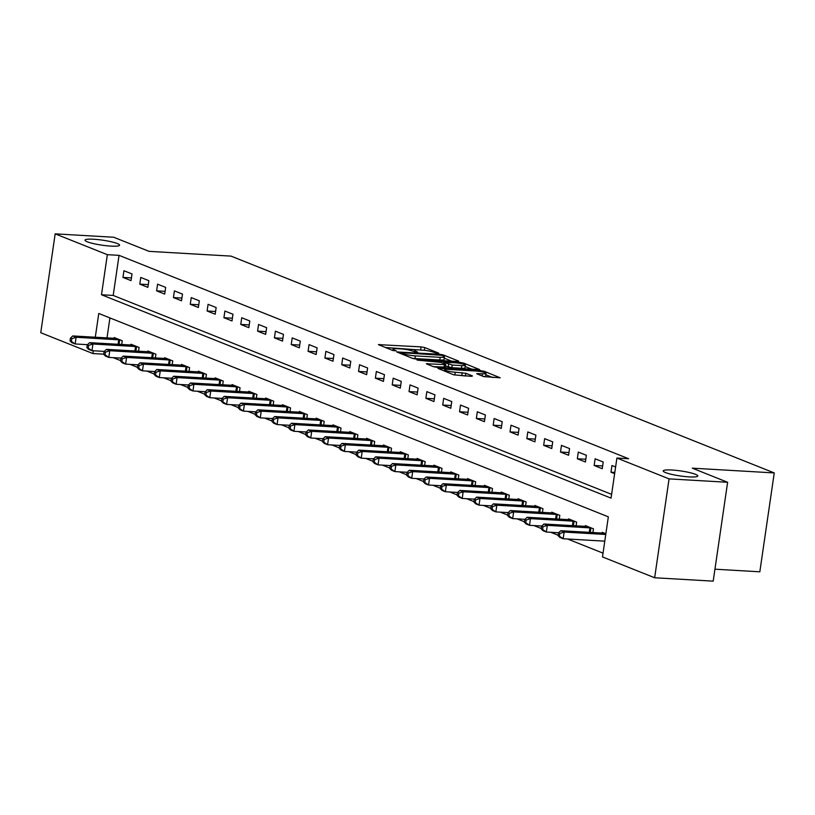 <?xml version="1.0" encoding="UTF-8"?>
<svg xmlns="http://www.w3.org/2000/svg" width="815" height="815" viewBox="0 0 815 815"><rect width="100%" height="100%" fill="white"/><g stroke="black" fill="none" stroke-linecap="round" stroke-linejoin="round"><path stroke-width="1.22" d="M438.073 353.425L438.755 353.15L424.717 347.547L421.1 346.884L378.394 344.623L392.789 350.481L396.253 350.847L394.185 349.941A8.568 1.233 8.3 0 1 393.064 349.136A8.568 1.233 8.3 0 1 397.312 348.677L400.766 348.881A8.568 1.233 8.3 0 1 412.349 351L416.699 352.182L417.626 352.09L415.569 351.184A8.568 1.233 8.3 0 1 414.438 350.369A8.568 1.233 8.3 0 1 418.696 349.92L422.139 350.124A8.568 1.233 8.3 0 1 433.723 352.233L438.073 353.425M671.896 470.011A17.472 2.526 8.3 0 0 663.227 470.927A17.472 2.526 8.3 0 0 671.703 474.381A17.472 2.526 8.3 0 0 689.133 476.887A17.472 2.526 8.3 0 0 697.793 475.97A17.472 2.526 8.3 0 0 689.327 472.517A17.472 2.526 8.3 0 0 671.896 470.011M93.674 239.233A17.472 2.526 8.3 0 0 85.005 240.15A17.472 2.526 8.3 0 0 93.47 243.604A17.472 2.526 8.3 0 0 110.901 246.11A17.472 2.526 8.3 0 0 119.571 245.193A17.472 2.526 8.3 0 0 111.105 241.739A17.472 2.526 8.3 0 0 93.674 239.233M483.641 376.591L500.196 377.783L484.253 371.304L480.626 370.642L437.92 368.38L453.873 374.859L471.508 376.336L472.486 375.939L465.813 373.28L455.239 372.211A7.162 1.039 8.3 0 1 448.087 371.182A7.162 1.039 8.3 0 1 444.613 369.765A7.162 1.039 8.3 0 1 448.169 369.389L475.41 370.978A7.162 1.039 8.3 0 1 482.562 371.997A7.162 1.039 8.3 0 1 486.035 373.423A7.162 1.039 8.3 0 1 482.48 373.79L476.612 373.667L483.641 376.591M103.699 354.179L92.92 353.547L40.75 332.724L55.175 233.854L113.723 237.246L149.064 251.356L231.022 256.114L774.25 472.924L692.281 468.167L727.622 482.276L669.074 478.874L654.649 577.754L602.489 556.93L608.336 516.842L98.768 313.469L95.294 337.247M55.175 233.854L107.346 254.677L101.498 294.755L611.067 498.138L616.914 458.05L669.074 478.874M616.914 458.05L628.62 458.733L119.051 255.35L107.346 254.677M457.765 361.524L458.743 361.127L443.156 354.902L439.53 354.24L396.824 351.978L412.777 358.457L416.394 359.12L457.765 361.524M463.704 363.103L479.648 369.582L436.942 367.321L433.325 366.658L426.296 363.745L444.409 364.58L445.387 364.183L440.956 362.41L417.086 360.098L460.078 362.441L463.704 363.103L463.541 364.224M119.051 255.35L113.204 295.438L611.617 494.359M122.953 277.416L131.032 280.635L132.01 273.952L123.931 270.733L122.953 277.416L131.429 277.905M139.783 284.129L147.861 287.359L148.839 280.676L140.761 277.446L139.783 284.129L148.259 284.618M156.612 290.843L164.691 294.072L165.669 287.389L157.59 284.17L156.612 290.843L165.088 291.342M173.442 297.567L181.521 300.786L182.499 294.103L174.42 290.884L173.442 297.567L181.918 298.056M190.272 304.28L198.351 307.5L199.329 300.827L191.25 297.597L190.272 304.28L198.748 304.769M207.102 310.994L215.18 314.223L216.148 307.54L208.07 304.311L207.102 310.994L215.578 311.493M223.931 317.718L232.01 320.937L232.978 314.254L224.899 311.035L223.931 317.718L232.407 318.207M240.761 324.431L248.83 327.65L249.808 320.978L241.729 317.748L240.761 324.431L249.237 324.92M257.581 331.145L265.659 334.374L266.637 327.691L258.559 324.462L257.581 331.145L266.057 331.634M274.411 337.858L282.489 341.088L283.467 334.405L275.389 331.185L274.411 337.858L282.887 338.357M291.24 344.582L299.319 347.801L300.297 341.118L292.218 337.899L291.24 344.582L299.716 345.071M308.07 351.296L316.149 354.525L317.127 347.842L309.048 344.613L308.07 351.296L316.546 351.785M324.9 358.009L332.978 361.239L333.956 354.556L325.878 351.336L324.9 358.009L333.376 358.508M341.73 364.733L349.808 367.952L350.776 361.269L342.697 358.05L341.73 364.733L350.206 365.222M358.559 371.446L366.638 374.666L367.606 367.993L359.527 364.763L358.559 371.446L367.035 371.935M375.389 378.16L383.457 381.389L384.436 374.706L376.357 371.477L375.389 378.16L383.865 378.659M392.209 384.884L400.287 388.103L401.265 381.42L393.187 378.201L392.209 384.884L400.685 385.373M409.038 391.597L417.117 394.817L418.095 388.134L410.016 384.914L409.038 391.597L417.514 392.086M425.868 398.311L433.947 401.54L434.925 394.857L426.846 391.628L425.868 398.311L434.344 398.8M442.698 405.024L450.777 408.254L451.755 401.571L443.676 398.352L442.698 405.024L451.174 405.524M459.528 411.748L467.606 414.967L468.584 408.284L460.506 405.065L459.528 411.748L468.004 412.237M476.357 418.462L484.436 421.681L485.404 415.008L477.335 411.779L476.357 418.462L484.833 418.951M493.187 425.175L501.266 428.405L502.234 421.722L494.155 418.503L493.187 425.175L501.663 425.674M510.017 431.899L518.085 435.118L519.063 428.435L510.985 425.216L510.017 431.899L518.493 432.388M526.836 438.613L534.915 441.832L535.893 435.159L527.814 431.93L526.836 438.613L535.312 439.102M543.666 445.326L551.745 448.556L552.723 441.873L544.644 438.643L543.666 445.326L552.142 445.825M560.496 452.04L568.575 455.269L569.553 448.586L561.474 445.367L560.496 452.04L568.972 452.539M577.326 458.764L585.404 461.983L586.382 455.3L578.304 452.081L577.326 458.764L585.802 459.253M594.155 465.477L602.234 468.707L603.212 462.024L595.133 458.794L594.155 465.477L602.631 465.966M615.61 466.975L611.963 465.518L610.985 472.191L614.632 473.647M113.204 357.653L120.579 360.597M130.033 364.366L137.399 367.31M146.863 371.09L154.229 374.024M163.693 377.803L171.058 380.748M180.512 384.517L187.888 387.461M197.342 391.231L204.718 394.175M214.172 397.954L221.548 400.899M231.002 404.668L238.377 407.612M247.831 411.381L255.207 414.326M264.661 418.105L272.027 421.039M281.491 424.819L288.856 427.763M298.321 431.532L305.686 434.477M315.15 438.256L322.516 441.19M331.97 444.97L339.346 447.914M348.8 451.683L356.175 454.627M365.629 458.397L373.005 461.341M382.459 465.121L389.835 468.065M399.289 471.834L406.665 474.778M416.119 478.548L423.484 481.492M432.948 485.271L440.314 488.205M449.778 491.985L457.144 494.929M466.598 498.699L473.973 501.643M483.427 505.422L490.803 508.356M500.257 512.136L507.633 515.08M517.087 518.849L524.463 521.794M533.917 525.563L541.292 528.507M550.746 532.287L558.112 535.231M567.576 539L603.039 553.151M109.923 317.921L107.01 337.93M114.069 338.337L114.181 337.542L122.26 340.762L121.72 344.521M130.899 345.051L131.011 344.256L139.09 347.485L138.54 351.234M147.729 351.774L147.841 350.98L155.92 354.199L155.37 357.958M164.559 358.488L164.671 357.693L172.749 360.913L172.199 364.672M181.378 365.202L181.501 364.407L189.579 367.636L189.029 371.385M198.208 371.925L198.33 371.12L206.409 374.35L205.859 378.109M215.038 378.639L215.16 377.844L223.239 381.063L222.689 384.823M231.868 385.352L231.99 384.558L240.058 387.777L239.518 391.536M248.697 392.076L248.809 391.271L256.888 394.501L256.348 398.25M265.527 398.79L265.639 397.995L273.718 401.214L273.168 404.974M282.357 405.503L282.469 404.709L290.548 407.928L289.997 411.687M299.187 412.217L299.299 411.422L307.377 414.652L306.827 418.401M316.016 418.941L316.128 418.146L324.207 421.365L323.657 425.124M332.836 425.654L332.958 424.86L341.037 428.079L340.487 431.838M349.666 432.368L349.788 431.573L357.866 434.803L357.316 438.552M366.495 439.091L366.618 438.287L374.686 441.516L374.146 445.275M383.325 445.805L383.437 445.01L391.516 448.23L390.976 451.989M400.155 452.519L400.267 451.724L408.346 454.943L407.795 458.702M416.985 459.232L417.097 458.438L425.175 461.667L424.625 465.416M433.814 465.956L433.926 465.161L442.005 468.38L441.455 472.14M450.644 472.669L450.756 471.875L458.835 475.094L458.285 478.853M467.464 479.383L467.586 478.588L475.665 481.818L475.114 485.567M484.293 486.107L484.416 485.302L492.494 488.531L491.944 492.291M501.123 492.82L501.245 492.026L509.314 495.245L508.774 499.004M517.953 499.534L518.065 498.739L526.144 501.969L525.604 505.718M534.783 506.258L534.895 505.453L542.973 508.682L542.423 512.441M551.612 512.971L551.724 512.177L559.803 515.396L559.253 519.155M568.442 519.685L568.554 518.89L576.633 522.109L576.083 525.869M585.272 526.398L585.384 525.604L593.463 528.833L592.913 532.582M602.091 533.122L602.214 532.327L605.861 533.784M714.949 569.196L759.825 571.804L774.25 472.924M727.622 482.276L713.196 581.146L654.649 577.754M93.328 350.756L92.92 353.547M113.204 295.438L101.498 294.755M610.985 472.191L614.816 472.415M424.625 350.338L385.322 347.506M451.775 361.177L444.246 358.162M441.384 355.299L402.539 352.722L401.601 352.824L403.771 353.761A8.568 1.233 8.3 0 0 415.355 355.88L440.182 357.327A8.568 1.233 8.3 0 0 444.43 356.868A8.568 1.233 8.3 0 0 443.309 356.063L441.384 355.299M412.471 358.335A8.568 1.233 8.3 0 0 414.957 358.549L415.355 355.88M444.43 356.868L444.043 359.547A8.568 1.233 8.3 0 1 439.784 359.996L414.957 358.549M465.182 366.526L472.323 369.378M433.223 366.618L445.347 367.107L445.734 364.437M461.82 365.589A7.162 1.039 8.3 0 0 465.375 365.212A7.162 1.039 8.3 0 0 461.901 363.796A7.162 1.039 8.3 0 0 454.75 362.767L443.818 362.349L452.223 365.028L461.82 365.589L461.433 368.258A7.162 1.039 8.3 0 0 464.988 367.881L465.375 365.212M461.433 368.258L451.836 367.697L445.51 365.966M483.448 376.51A7.162 1.039 8.3 0 0 485.648 376.092L486.035 373.423M453.721 374.798A7.162 1.039 8.3 0 0 454.852 374.89L455.239 372.211M465.518 375.99L454.852 374.89M492.871 377.579L485.842 374.768M116.372 338.419L72.749 335.943L76.111 337.278L75.143 343.961L87.47 344.684M71.374 341.383L75.143 343.961L71.771 342.616L70.029 340.843L71.374 341.383L71.771 338.704L70.426 338.174L70.029 340.843M71.771 338.704L76.111 337.278L120.07 339.896M70.426 338.174L72.749 335.943M133.202 345.132L89.579 342.657L92.941 344.001L91.973 350.684L104.3 351.397M88.203 348.097L91.973 350.684L88.601 349.34L86.859 347.557L88.203 348.097L88.601 345.428L87.246 344.888L86.859 347.557M88.601 345.428L92.941 344.001L136.9 346.609M87.246 344.888L89.579 342.657M150.031 351.846L106.408 349.37L109.77 350.715L108.792 357.398L121.119 358.111M105.033 354.81L108.792 357.398L105.43 356.053L103.688 354.27L105.033 354.81L105.42 352.141L104.076 351.601L103.688 354.27M105.42 352.141L109.77 350.715L153.729 353.323M104.076 351.601L106.408 349.37M166.861 358.569L123.238 356.094L126.6 357.428L125.622 364.111L137.949 364.825M121.863 361.534L125.622 364.111L122.26 362.767L120.518 360.994L121.863 361.534L122.25 358.855L120.905 358.315L120.518 360.994M122.25 358.855L126.6 357.428L170.559 360.036M120.905 358.315L123.238 356.094M183.691 365.283L140.058 362.807L143.43 364.152L142.452 370.825L154.779 371.548M138.693 368.248L142.452 370.825L139.09 369.49L137.348 367.708L138.693 368.248L139.08 365.578L137.735 365.038L137.348 367.708M139.08 365.578L143.43 364.152L187.389 366.76M137.735 365.038L140.058 362.807M200.521 371.997L156.888 369.521L160.26 370.866L159.282 377.549L171.608 378.262M155.522 374.961L159.282 377.549L155.92 376.204L154.178 374.421L155.522 374.961L155.91 372.292L154.565 371.752L154.178 374.421M155.91 372.292L160.26 370.866L204.219 373.474M154.565 371.752L156.888 369.521M217.35 378.72L173.717 376.235L177.089 377.579L176.111 384.262L188.438 384.975M172.352 381.675L176.111 384.262L172.749 382.918L171.007 381.145L172.352 381.675L172.739 379.006L171.395 378.466L171.007 381.145M172.739 379.006L177.089 377.579L221.048 380.187M171.395 378.466L173.717 376.235M234.18 385.434L190.547 382.958L193.909 384.303L192.941 390.976L205.268 391.699M189.182 388.398L192.941 390.976L189.569 389.641L187.827 387.859L189.182 388.398L189.569 385.719L188.224 385.189L187.827 387.859M189.569 385.719L193.909 384.303L237.868 386.911M188.224 385.189L190.547 382.958M251 392.147L207.377 389.672L210.739 391.017L209.771 397.7L222.098 398.413M206.001 395.112L209.771 397.7L206.399 396.355L204.657 394.572L206.001 395.112L206.399 392.443L205.054 391.903L204.657 394.572M206.399 392.443L210.739 391.017L254.698 393.625M205.054 391.903L207.377 389.672M267.829 398.861L224.207 396.385L227.568 397.73L226.601 404.413L238.927 405.126M222.831 401.826L226.601 404.413L223.229 403.068L221.486 401.296L222.831 401.826L223.229 399.156L221.874 398.616L221.486 401.296M223.229 399.156L227.568 397.73L271.527 400.338M221.874 398.616L224.207 396.385M284.659 405.585L241.036 403.109L244.398 404.444L243.42 411.127L255.747 411.85M239.661 408.549L243.42 411.127L240.058 409.782L238.316 408.009L239.661 408.549L240.048 405.87L238.703 405.34L238.316 408.009M240.048 405.87L244.398 404.444L288.357 407.062M238.703 405.34L241.036 403.109M301.489 412.298L257.866 409.823L261.228 411.168L260.25 417.851L272.577 418.564M256.491 415.263L260.25 417.851L256.888 416.506L255.146 414.723L256.491 415.263L256.878 412.594L255.533 412.054L255.146 414.723M256.878 412.594L261.228 411.168L305.187 413.776M255.533 412.054L257.866 409.823M318.319 419.012L274.686 416.536L278.058 417.881L277.08 424.564L289.406 425.277M273.32 421.976L277.08 424.564L273.718 423.219L271.976 421.437L273.32 421.976L273.708 419.307L272.363 418.767L271.976 421.437M273.708 419.307L278.058 417.881L322.017 420.489M272.363 418.767L274.686 416.536M335.148 425.736L291.515 423.25L294.887 424.595L293.909 431.278L306.236 431.991M290.15 428.7L293.909 431.278L290.548 429.933L288.805 428.16L290.15 428.7L290.537 426.021L289.193 425.481L288.805 428.16M290.537 426.021L294.887 424.595L338.846 427.203M289.193 425.481L291.515 423.25M351.978 432.449L308.345 429.974L311.717 431.318L310.739 437.991L323.066 438.714M306.98 435.414L310.739 437.991L307.377 436.657L305.635 434.874L306.98 435.414L307.367 432.734L306.022 432.205L305.635 434.874M307.367 432.734L311.717 431.318L355.676 433.926M306.022 432.205L308.345 429.974M368.808 439.163L325.175 436.687L328.547 438.032L327.569 444.715L339.896 445.428M323.81 442.127L327.569 444.715L324.197 443.37L322.455 441.587L323.81 442.127L324.197 439.458L322.852 438.918L322.455 441.587M324.197 439.458L328.547 438.032L372.496 440.64M322.852 438.918L325.175 436.687M385.627 445.876L342.005 443.401L345.366 444.746L344.399 451.429L356.726 452.142M340.629 448.841L344.399 451.429L341.027 450.084L339.285 448.311L340.629 448.841L341.027 446.172L339.682 445.632L339.285 448.311M341.027 446.172L345.366 444.746L389.326 447.353M339.682 445.632L342.005 443.401M402.457 452.6L358.834 450.125L362.196 451.469L361.228 458.142L373.555 458.865M357.459 455.565L361.228 458.142L357.856 456.797L356.114 455.025L357.459 455.565L357.856 452.885L356.501 452.356L356.114 455.025M357.856 452.885L362.196 451.469L406.155 454.077M356.501 452.356L358.834 450.125M419.287 459.314L375.664 456.838L379.026 458.183L378.048 464.866L390.375 465.579M374.289 462.278L378.048 464.866L374.686 463.521L372.944 461.738L374.289 462.278L374.676 459.609L373.331 459.069L372.944 461.738M374.676 459.609L379.026 458.183L422.985 460.791M373.331 459.069L375.664 456.838M436.117 466.027L392.494 463.552L395.856 464.896L394.878 471.579L407.205 472.293M391.119 468.992L394.878 471.579L391.516 470.235L389.774 468.462L391.119 468.992L391.506 466.323L390.161 465.783L389.774 468.462M391.506 466.323L395.856 464.896L439.815 467.504M390.161 465.783L392.494 463.552M452.946 472.751L409.324 470.275L412.685 471.61L411.707 478.293L424.034 479.006M407.948 475.716L411.707 478.293L408.346 476.948L406.603 475.176L407.948 475.716L408.335 473.036L406.991 472.506L406.603 475.176M408.335 473.036L412.685 471.61L456.645 474.228M406.991 472.506L409.324 470.275M469.776 479.464L426.143 476.989L429.515 478.334L428.537 485.017L440.864 485.73M424.778 482.429L428.537 485.017L425.175 483.672L423.433 481.889L424.778 482.429L425.165 479.76L423.82 479.22L423.433 481.889M425.165 479.76L429.515 478.334L473.474 480.942M423.82 479.22L426.143 476.989M486.606 486.178L442.973 483.703L446.345 485.047L445.367 491.73L457.694 492.443M441.608 489.143L445.367 491.73L442.005 490.386L440.263 488.603L441.608 489.143L441.995 486.474L440.65 485.934L440.263 488.603M441.995 486.474L446.345 485.047L490.304 487.655M440.65 485.934L442.973 483.703M503.436 492.902L459.803 490.416L463.175 491.761L462.197 498.444L474.524 499.157M458.438 495.856L462.197 498.444L458.825 497.099L457.083 495.326L458.438 495.856L458.825 493.187L457.48 492.647L457.083 495.326M458.825 493.187L463.175 491.761L507.124 494.369M457.48 492.647L459.803 490.416M520.255 499.615L476.632 497.14L479.994 498.485L479.026 505.157L491.353 505.881M475.257 502.58L479.026 505.157L475.654 503.823L473.912 502.04L475.257 502.58L475.654 499.901L474.31 499.371L473.912 502.04M475.654 499.901L479.994 498.485L523.953 501.093M474.31 499.371L476.632 497.14M537.085 506.329L493.462 503.853L496.824 505.198L495.856 511.881L508.183 512.594M492.087 509.294L495.856 511.881L492.484 510.536L490.742 508.754L492.087 509.294L492.484 506.624L491.129 506.084L490.742 508.754M492.484 506.624L496.824 505.198L540.783 507.806M491.129 506.084L493.462 503.853M553.915 513.043L510.292 510.567L513.654 511.912L512.676 518.595L525.003 519.308M508.917 516.007L512.676 518.595L509.314 517.25L507.572 515.477L508.917 516.007L509.304 513.338L507.959 512.798L507.572 515.477M509.304 513.338L513.654 511.912L557.613 514.52M507.959 512.798L510.292 510.567M570.745 519.766L527.122 517.291L530.484 518.635L529.505 525.308L541.832 526.032M525.746 522.731L529.505 525.308L526.144 523.964L524.402 522.191L525.746 522.731L526.133 520.052L524.789 519.522L524.402 522.191M526.133 520.052L530.484 518.635L574.443 521.243M524.789 519.522L527.122 517.291M587.574 526.48L543.951 524.004L547.313 525.349L546.335 532.032L558.662 532.745M542.576 529.444L546.335 532.032L542.973 530.687L541.231 528.904L542.576 529.444L542.963 526.775L541.618 526.235L541.231 528.904M542.963 526.775L547.313 525.349L591.272 527.957M541.618 526.235L543.951 524.004M604.404 533.193L560.771 530.718L564.143 532.063L563.165 538.746L604.781 541.16M559.406 536.158L563.165 538.746L559.803 537.401L558.061 535.628L559.406 536.158L559.793 533.489L558.448 532.949L558.061 535.628M559.793 533.489L564.143 532.063L605.759 534.477M558.448 532.949L560.771 530.718M415.436 352.039L415.569 351.184M394.063 350.796L394.185 349.941M379.617 345.224L379.719 344.48M420.713 349.554L421.1 346.884M424.33 350.216L424.717 347.547M398.046 352.579L398.158 351.836M439.438 354.882L439.53 354.24M443.003 355.941L443.156 354.902M401.703 354.036L401.846 352.997M403.619 354.8L403.771 353.761M439.784 359.996L440.182 357.327M427.518 364.346L427.62 363.602M444.012 367.249L444.409 364.58M459.945 363.398L460.078 362.441M444.022 363.643L444.175 362.604M448.209 367.045L448.596 364.366M451.836 367.697L452.223 365.028M477.835 374.268L477.947 373.535M482.164 376L482.48 373.79M461.81 375.287L462.197 372.618M465.426 375.949L465.813 373.28M439.142 368.981L439.254 368.237M480.493 371.589L480.626 370.642M484.09 372.394L484.253 371.304M118.073 344.307L118.735 339.753M119.051 344.368L119.703 339.845M134.903 351.031L135.565 346.477M135.881 351.082L136.533 346.569M151.733 357.744L152.395 353.19M152.7 357.805L153.363 353.282M168.562 364.458L169.225 359.904M169.53 364.519L170.192 359.996M185.382 371.182L186.054 366.628M186.36 371.233L187.022 366.709M202.212 377.895L202.874 373.341M203.19 377.946L203.852 373.433M219.041 384.609L219.704 380.055M220.019 384.67L220.682 380.147M235.871 391.322L236.533 386.779M236.849 391.383L237.511 386.86M252.701 398.046L253.363 393.492M253.679 398.097L254.331 393.584M269.531 404.76L270.193 400.206M270.509 404.821L271.161 400.297M286.36 411.473L287.023 406.919M287.338 411.534L287.99 407.011M303.19 418.197L303.852 413.643M304.158 418.248L304.82 413.725M320.01 424.91L320.682 420.357M320.988 424.961L321.65 420.448M336.839 431.624L337.502 427.07M337.818 431.685L338.48 427.162M353.669 438.338L354.331 433.794M354.647 438.399L355.309 433.875M370.499 445.061L371.161 440.507M371.477 445.112L372.139 440.599M387.329 451.775L387.991 447.221M388.307 451.836L388.959 447.313M404.159 458.488L404.821 453.935M405.137 458.55L405.788 454.026M420.988 465.212L421.65 460.658M421.966 465.263L422.618 460.75M437.818 471.926L438.48 467.372M438.786 471.987L439.448 467.464M454.638 478.639L455.31 474.086M455.616 478.7L456.278 474.177M471.467 485.363L472.14 480.809M472.445 485.414L473.108 480.891M488.297 492.077L488.959 487.523M489.275 492.128L489.937 487.615M505.127 498.79L505.789 494.236M506.105 498.851L506.767 494.328M521.957 505.504L522.619 500.96M522.935 505.565L523.597 501.042M538.786 512.228L539.448 507.674M539.764 512.278L540.416 507.765M555.616 518.941L556.278 514.387M556.594 519.002L557.246 514.479M572.446 525.655L573.108 521.101M573.414 525.716L574.076 521.192M589.265 532.378L589.938 527.825M590.243 532.429L590.906 527.916M414.234 351.754L414.438 350.369M392.861 350.511L393.064 349.136M401.438 353.934L401.601 352.824M443.655 363.49L443.818 362.349M444.42 371.09L444.613 369.765"/></g></svg>
